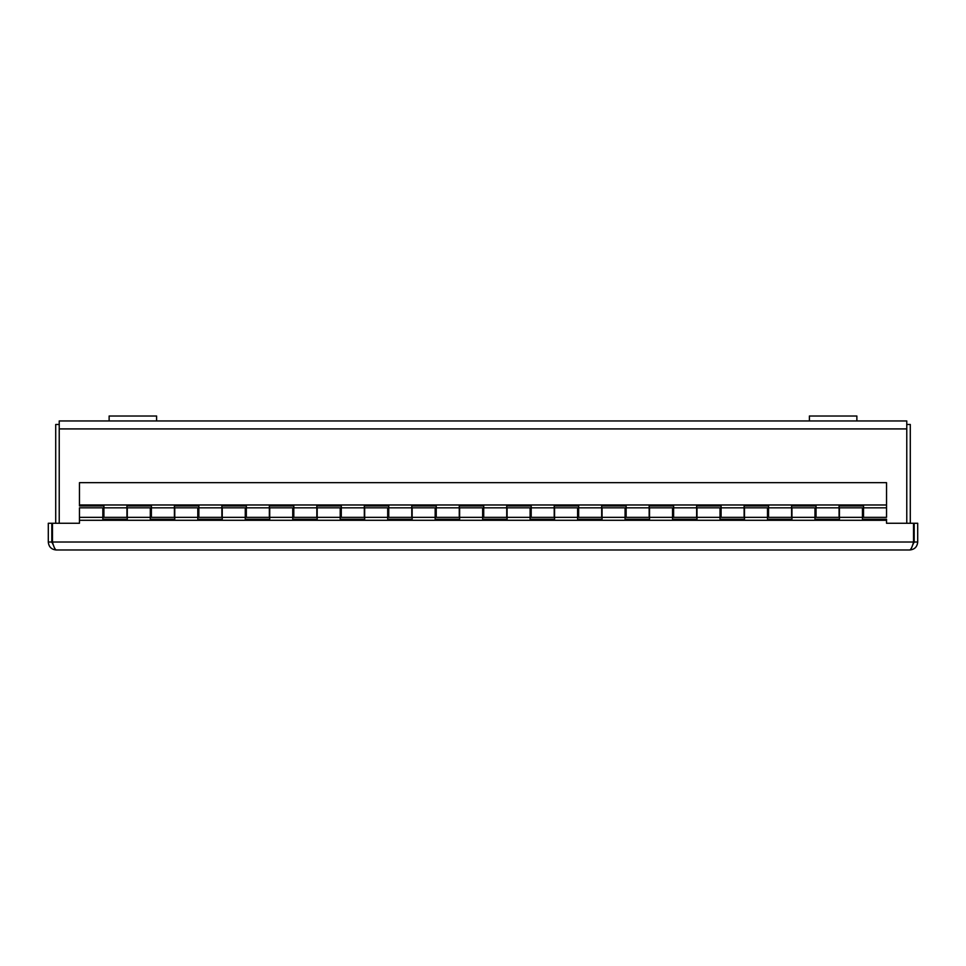<?xml version="1.0" encoding="UTF-8"?>
<svg xmlns="http://www.w3.org/2000/svg" width="966" height="966" viewBox="0 0 966 966"><rect width="100%" height="100%" fill="white"/><g stroke="black" fill="none" stroke-linecap="round" stroke-linejoin="round"><path stroke-width="1.45" d="M59.228 523.258L59.228 420.959L109.134 420.959L109.134 416.02L109.134 420.959L156.601 420.959L156.601 416.02L109.134 416.02M156.601 416.02L156.601 420.959L809.399 420.959L809.399 416.02L809.399 420.959L906.772 420.959L906.772 523.258M59.228 424.472L55.714 424.472L55.714 523.258M906.772 424.472L910.286 424.472L910.286 523.258M917.7 542.023L914.186 542.023L914.186 523.258L917.7 523.258L917.7 542.023C917.229 546.853 914.585 549.509 909.731 549.98L56.27 549.98C51.427 549.521 48.771 546.865 48.3 542.023L48.3 523.258L51.814 523.258L51.814 542.023L48.3 542.023M909.731 549.98C910.998 549.521 912.266 546.865 913.534 542.023L913.534 523.258L886.547 523.258L886.547 520.288L79.453 520.288L79.453 507.838L102.843 507.838L102.843 517.329L79.453 517.329M79.453 520.288L79.453 523.258L52.466 523.258L52.466 542.023C53.734 546.853 55.002 549.509 56.27 549.98M53.589 545.573L51.814 542.023M914.186 542.023L912.411 545.573M79.453 482.674L79.453 504.989L886.547 504.989L886.547 482.674L79.453 482.674M79.453 504.989L79.453 505.942L103.905 505.942L103.905 517.329L126.932 517.329L126.932 505.942L151.384 505.942L151.384 517.329L174.411 517.329L174.411 505.942L198.863 505.942L198.863 517.329L221.878 517.329L221.878 505.942L246.33 505.942L246.33 517.329L269.357 517.329L269.357 505.942L293.809 505.942L293.809 517.329L316.836 517.329L316.836 505.942L341.288 505.942L341.288 517.329L364.315 517.329L364.315 505.942L388.755 505.942L388.755 517.329L411.782 517.329L411.782 505.942L436.234 505.942L436.234 517.329L459.261 517.329L459.261 505.942L483.712 505.942L483.712 517.329L506.739 517.329L506.739 505.942L531.191 505.942L531.191 517.329L554.218 517.329L554.218 505.942L578.658 505.942L578.658 517.329L601.685 517.329L601.685 505.942L626.137 505.942L626.137 517.329L649.164 517.329L649.164 505.942L673.616 505.942L673.616 517.329L696.643 517.329L696.643 505.942L721.095 505.942L721.095 517.329L744.122 517.329L744.122 505.942L768.562 505.942L768.562 517.329L791.589 517.329L791.589 505.942L816.041 505.942L816.041 517.329L839.068 517.329L839.068 505.942L863.519 505.942L863.519 517.329L886.547 517.329L886.547 504.989M886.547 520.288L886.547 519.225L862.445 519.225L862.445 507.838L839.43 507.838L839.43 519.225L814.978 519.225L814.978 507.838L791.951 507.838L791.951 519.225L767.499 519.225L767.499 507.838L744.472 507.838L744.472 519.225L720.02 519.225L720.02 507.838L696.993 507.838L696.993 519.225L672.541 519.225L672.541 507.838L649.526 507.838L649.526 519.225L625.074 519.225L625.074 507.838L602.047 507.838L602.047 519.225L577.596 519.225L577.596 507.838L554.569 507.838L554.569 519.225L530.117 519.225L530.117 507.838L507.09 507.838L507.09 519.225L482.65 519.225L482.65 507.838L459.623 507.838L459.623 519.225L435.171 519.225L435.171 507.838L412.144 507.838L412.144 519.225L387.692 519.225L387.692 507.838L364.665 507.838L364.665 519.225L340.213 519.225L340.213 507.838L317.186 507.838L317.186 519.225L292.746 519.225L292.746 507.838L269.719 507.838L269.719 519.225L245.267 519.225L245.267 507.838L222.24 507.838L222.24 519.225L197.789 519.225L197.789 507.838L174.761 507.838L174.761 519.225L150.31 519.225L150.31 507.838L127.283 507.838L127.283 519.225L102.843 519.225L102.843 517.329M913.534 540.634L913.607 540.634A11.495 11.495 0 0 0 913.534 540.513A11.495 11.495 0 0 1 913.607 540.634A4.021 4.021 0 0 1 914.174 542.373M51.826 542.373A4.021 4.021 0 0 1 52.393 540.634A11.495 11.495 0 0 1 52.466 540.513A11.495 11.495 0 0 0 52.393 540.634L52.466 540.634M856.866 420.959L856.866 416.02L809.399 416.02M59.228 428.916L906.772 428.916M913.534 542.023L52.466 542.023M816.041 507.838L839.068 507.838M768.562 507.838L791.589 507.838M721.095 507.838L744.122 507.838M673.616 507.838L696.643 507.838M626.137 507.838L649.164 507.838M578.658 507.838L601.685 507.838M531.191 507.838L554.218 507.838M483.712 507.838L506.739 507.838M436.234 507.838L459.261 507.838M388.755 507.838L411.782 507.838M341.288 507.838L364.315 507.838M293.809 507.838L316.836 507.838M246.33 507.838L269.357 507.838M198.863 507.838L221.878 507.838M151.384 507.838L174.411 507.838M103.905 507.838L126.932 507.838M863.519 507.838L886.547 507.838M862.445 517.329L839.43 517.329M814.978 517.329L791.951 517.329M767.499 517.329L744.472 517.329M720.02 517.329L696.993 517.329M672.541 517.329L649.526 517.329M625.074 517.329L602.047 517.329M577.596 517.329L554.569 517.329M530.117 517.329L507.09 517.329M482.65 517.329L459.623 517.329M435.171 517.329L412.144 517.329M387.692 517.329L364.665 517.329M340.213 517.329L317.186 517.329M292.746 517.329L269.719 517.329M245.267 517.329L222.24 517.329M197.789 517.329L174.761 517.329M150.31 517.329L127.283 517.329M102.843 514.963L103.905 514.963M150.31 514.963L151.384 514.963M197.789 514.963L198.863 514.963M245.267 514.963L246.33 514.963M292.746 514.963L293.809 514.963M340.213 514.963L341.288 514.963M387.692 514.963L388.755 514.963M435.171 514.963L436.234 514.963M482.65 514.963L483.712 514.963M530.117 514.963L531.191 514.963M577.596 514.963L578.658 514.963M625.074 514.963L626.137 514.963M672.541 514.963L673.616 514.963M720.02 514.963L721.095 514.963M767.499 514.963L768.562 514.963M814.978 514.963L816.041 514.963M862.445 514.963L863.519 514.963M102.843 510.205L103.905 510.205M150.31 510.205L151.384 510.205M197.789 510.205L198.863 510.205M245.267 510.205L246.33 510.205M292.746 510.205L293.809 510.205M340.213 510.205L341.288 510.205M387.692 510.205L388.755 510.205M435.171 510.205L436.234 510.205M482.65 510.205L483.712 510.205M530.117 510.205L531.191 510.205M577.596 510.205L578.658 510.205M625.074 510.205L626.137 510.205M672.541 510.205L673.616 510.205M720.02 510.205L721.095 510.205M767.499 510.205L768.562 510.205M814.978 510.205L816.041 510.205M862.445 510.205L863.519 510.205"/></g></svg>
